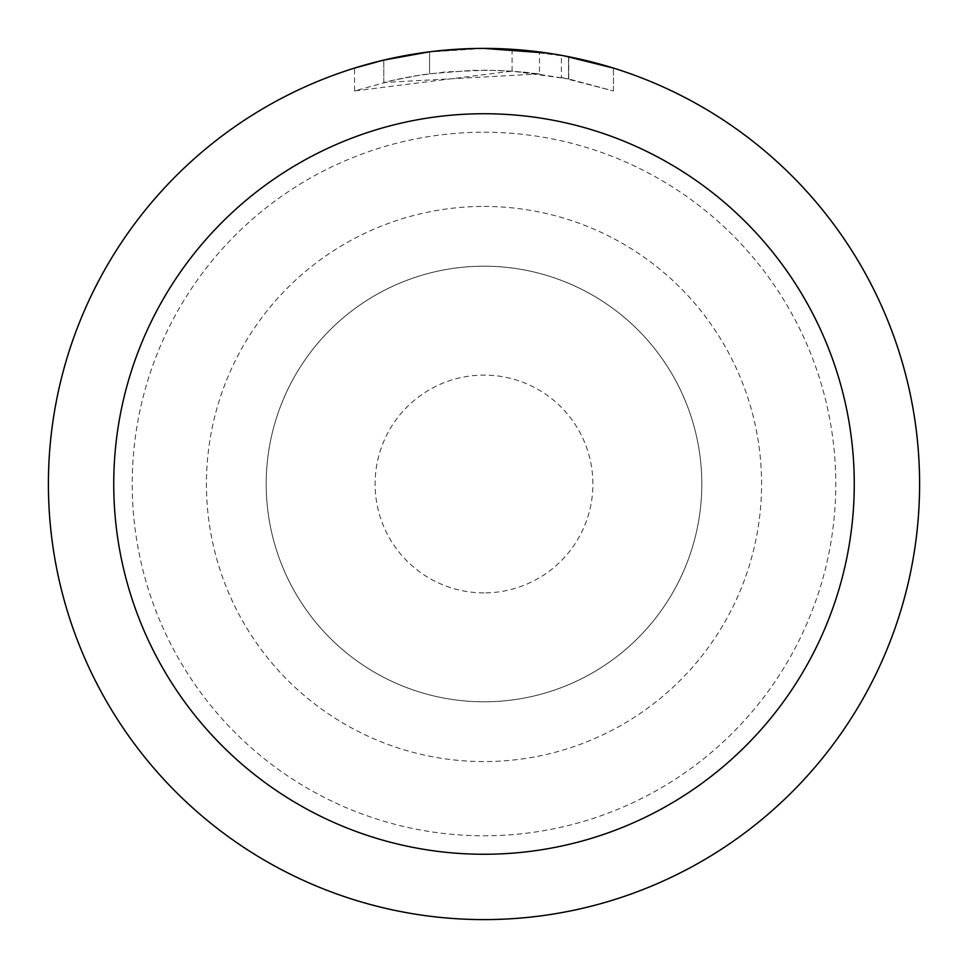 <?xml version="1.0" encoding="UTF-8"?>
<svg xmlns="http://www.w3.org/2000/svg" width="968" height="968" viewBox="0 0 968 968"><rect width="100%" height="100%" fill="white"/><g stroke="black" fill="none" stroke-linecap="round" stroke-linejoin="round"><path stroke-width="0.73" stroke-dasharray="4.84 3.63" d="M484 266.2A217.8 217.8 0 0 1 701.8 484A217.8 217.8 0 0 1 484 701.8A217.8 217.8 0 0 1 266.2 484A217.8 217.8 0 0 1 484 266.2A217.8 217.8 0 0 1 701.8 484A217.8 217.8 0 0 1 484 701.8A217.8 217.8 0 0 1 266.2 484A217.8 217.8 0 0 1 484 266.2A217.8 217.8 0 0 1 701.8 484A217.8 217.8 0 0 1 484 701.8A217.8 217.8 0 0 1 266.2 484A217.8 217.8 0 0 1 484 266.2A217.8 217.8 0 0 1 701.8 484A217.8 217.8 0 0 1 484 701.8A217.8 217.8 0 0 1 266.2 484A217.8 217.8 0 0 1 484 266.2A217.8 217.8 0 0 1 701.8 484A217.8 217.8 0 0 1 484 701.8M484 206.426A277.574 277.574 0 0 1 761.574 484A277.574 277.574 0 0 1 484 761.574A277.574 277.574 0 0 1 206.426 484A277.574 277.574 0 0 1 484 206.426M454.476 49.404L484 48.412L512.072 49.332L568.555 56.688L568.555 78.916L512.084 71.136L354.603 90.944L393.238 80.259L419.519 75.238L446.054 71.922L486.142 70.18L512.871 71.184L539.479 73.919L539.479 51.945L484 48.4A435.6 435.6 0 0 1 919.6 484A435.6 435.6 0 0 1 484 919.6A435.6 435.6 0 0 1 48.4 484A435.6 435.6 0 0 1 484 48.4L492.688 48.485M498.75 48.654L537.639 51.715M568.543 56.688L548.396 53.18M613.409 68.075L563.436 55.708M539.479 73.919L383.8 82.498A413.82 413.82 0 0 1 429.562 73.774L472.529 70.337L499.149 70.458L525.842 72.297L568.736 78.953L561.38 77.476L561.38 55.333M429.562 51.812L429.562 73.774L429.562 51.812A435.6 435.6 0 0 0 383.8 60.076L418.878 53.3M436.919 50.953L434.874 51.183M613.446 90.944L613.446 68.075L613.446 90.944M561.367 77.488L613.409 90.944L568.543 78.916M383.8 82.498L383.8 60.076L383.8 82.498M429.562 51.824L452.068 49.574M568.555 78.916L568.555 56.688M512.084 71.136L512.084 49.307M354.578 90.944L354.578 68.075L381.719 60.585L409.282 54.861L437.161 50.929L465.233 48.799L484 48.4L472.529 48.545M426.888 52.163L484 48.4M484 132.217A351.783 351.783 0 0 1 835.783 484A351.783 351.783 0 0 1 484 835.783A351.783 351.783 0 0 1 132.217 484A351.783 351.783 0 0 1 484 132.217M484 592.9A108.9 108.9 0 0 1 375.1 484A108.9 108.9 0 0 1 484 375.1A108.9 108.9 0 0 1 592.9 484A108.9 108.9 0 0 1 484 592.9M568.736 56.725L568.736 78.953"/><path stroke-width="1.45" d="M492.688 48.485L498.75 48.654M537.639 51.715L539.479 51.945M484 48.4A435.6 435.6 0 0 1 919.6 484A435.6 435.6 0 0 1 484 919.6A435.6 435.6 0 0 1 48.4 484A435.6 435.6 0 0 1 484 48.4L548.396 53.18M563.436 55.708L613.409 68.075M484 113.74A370.26 370.26 0 0 1 854.26 484A370.26 370.26 0 0 1 484 854.26A370.26 370.26 0 0 1 113.74 484A370.26 370.26 0 0 1 484 113.74M434.874 51.183L429.562 51.812M354.603 68.075L383.8 60.089L429.562 51.824M452.068 49.574L454.476 49.404M418.878 53.3L426.888 52.163M472.529 48.545L436.919 50.953"/></g></svg>
